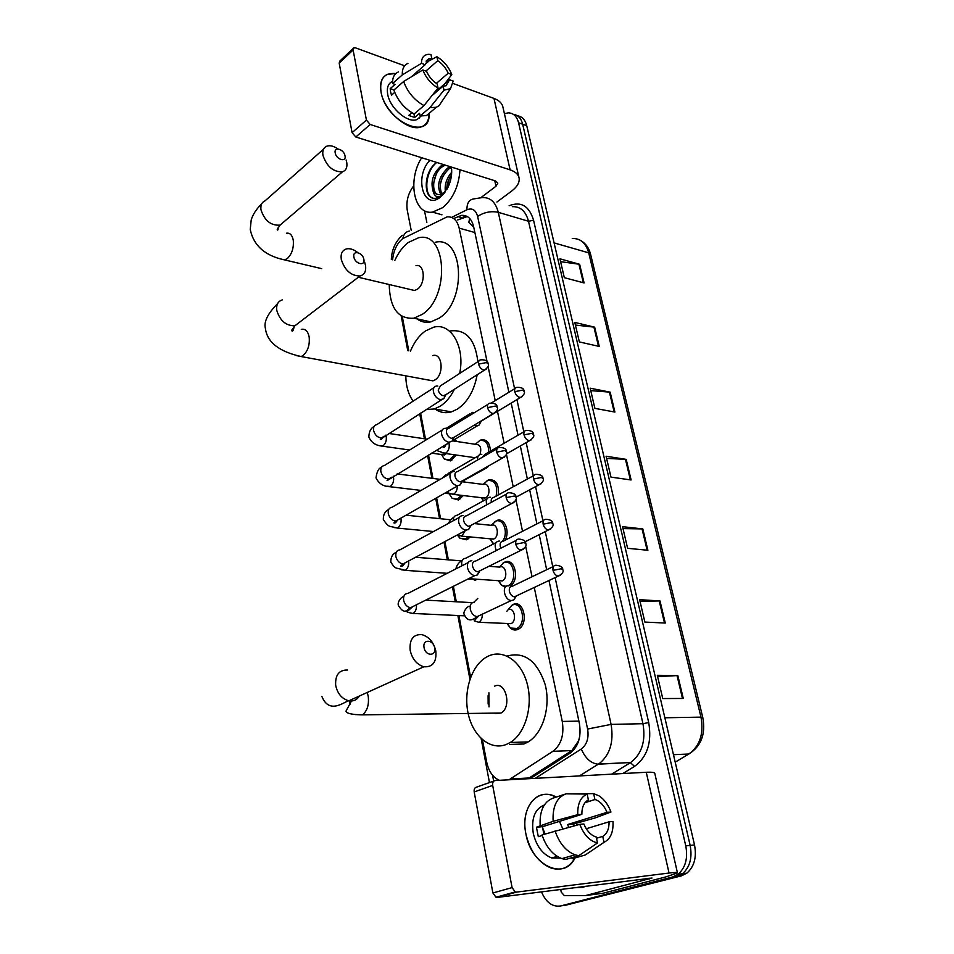 <?xml version="1.0" encoding="UTF-8"?>
<svg xmlns="http://www.w3.org/2000/svg" width="954" height="954" viewBox="0 0 954 954"><rect width="100%" height="100%" fill="white"/><g stroke="black" fill="none" stroke-linecap="round" stroke-linejoin="round"><path stroke-width="1.43" d="M479.313 440.736L480.995 439.925C486.814 439.067 489.951 442.823 490.392 451.194M487.029 480.721L488.71 479.862C496.068 479.218 499.228 484.262 498.179 495.019M491.119 525.32L496.581 520.61C504.261 516.925 510.473 531.199 505.012 540.274M502.925 563.182L504.594 562.192C514.647 557.017 520.216 579.782 510.318 585.994M512.775 604.633L512.847 604.609C523.674 598.79 529.291 624.345 518.165 629.282L517.879 629.413C515.1 630.57 512.525 630.034 510.163 627.827M476.928 579.221L474.985 580.461M455.094 439.174L456.561 441.475M456.239 455.034L450.562 460.901L444.349 459.065M464.145 480.291L464.848 482.08M463.31 495.555L458.54 499.979L452.041 498.238L449.167 493.755M470.286 536.935L466.673 539.821L459.911 538.199M487.053 361.554L459.172 228.137C457.181 220.195 453.15 216.451 447.056 216.892L402.636 238.667C396.924 243.52 393.573 250.556 392.607 259.786M488.15 704.04L488.09 695.633M473.804 227.493L468.819 222.342L469.678 218.43M508.804 779.788L528.993 778.07L571.887 750.583L578.637 740.721L579.805 735.999M510.032 779.096L552.926 751.299C561.19 744.812 564.303 734.854 562.264 721.439L534.264 587.449M532.034 576.753L525.63 546.105M522.53 531.283L515.911 499.646M513.228 486.778L506.431 454.235M504.129 443.24L497.463 411.365M495.221 400.62L488.066 366.408M482.438 739.72L486.659 762.019C488.686 771.428 492.944 777.522 499.431 780.3M402.302 316.621L408.777 350.81M420.571 413.106L425.46 438.923M428.513 455.01L432.949 478.443M436.622 497.821L440.581 518.737M444.91 541.586L448.368 559.843M453.377 586.316L456.31 601.783M458.922 615.58L470.62 677.34M493.54 543.935L492.801 543.231M505.262 587.235L501.387 585.088M504.416 113.657L508.243 112.858C513.419 113.001 516.865 116.305 518.571 122.78L685.771 845.888C688.061 858.242 685.509 867.699 678.115 874.258L672.665 876.964L560.821 905.93C552.533 907.23 546.07 902.52 541.443 891.811M411.186 230.236L407.275 210.321C405.987 201.342 408.121 193.209 413.666 185.923M518.571 122.78L522.661 124.235C521.122 118.284 518.034 115.005 513.407 114.361C518.034 115.005 521.122 118.284 522.661 124.235L690.159 845.423C692.449 857.729 689.909 867.162 682.515 873.709L677.066 876.404L562.574 905.692M508.887 392.273L473.601 226.551C471.61 218.693 467.567 214.972 461.474 215.377L453.687 218.538M530.364 778.607L570.051 753.207C578.362 746.755 581.475 736.858 579.4 723.502L548.967 580.509M546.666 569.729L539.201 534.657M536.911 523.889L529.661 489.819M527.359 479.051L520.324 445.971M518.022 435.191L511.189 403.089M457.741 219.921L467.353 216.546M517.473 115.828C522.112 116.471 525.189 119.751 526.739 125.678L522.661 124.235L690.159 845.423C692.449 857.729 689.909 867.162 682.515 873.709L677.066 876.404L560.821 905.93M526.739 125.678L694.524 844.958C696.814 857.229 694.274 866.626 686.88 873.149L681.43 875.844L565.245 905.322M665.272 623.045L644.868 622.08L639.621 599.672L659.989 600.937L665.272 623.045M683.267 698.459L662.744 698.555L657.318 675.313L677.805 675.551L683.267 698.459M614.913 412.08L594.891 408.36L590.18 388.195L610.166 392.154L614.913 412.08M599.255 346.445L579.352 341.926L574.797 322.428L594.652 327.174L599.255 346.445M584.098 282.944L564.339 277.686L559.926 258.82L579.638 264.294L584.098 282.944M647.897 550.267L627.613 548.311L622.557 526.691L642.805 528.921L647.897 550.267M631.119 479.981L610.965 477.119L606.088 456.239L626.206 459.375L631.119 479.981M606.601 458.409L626.206 459.375M623.01 528.599L642.805 528.921M560.594 261.682L579.638 264.294M575.417 325.075L594.652 327.174M590.741 390.615L610.166 392.154M657.628 676.624L677.805 675.551M640.003 601.282L659.989 600.937M459.995 169.776C458.838 186.125 453.067 198.754 442.68 207.662L432.508 212.122C413.881 215.246 407.191 180.103 421.68 157.72M445.279 165.149L442.573 166.592C432.937 172.722 430.683 192.255 437.922 194.568M443.622 164.625L440.915 166.068C433.116 173.306 430.457 181.451 432.949 190.514C434.571 193.471 436.837 194.843 439.746 194.64L445.303 191.921M451.063 167.57L449.191 168.655C440.843 176.681 438.411 185.171 441.869 194.115M450.24 166.712L447.545 168.142C438.745 176.955 436.503 185.732 440.82 194.461M451.54 174.868C448.249 179.579 446.663 184.504 446.77 189.643M451.707 172.245C446.52 178.279 444.421 184.79 445.399 191.79M451.29 167.033L451.636 169.478L450.789 166.878M451.409 167.069C452.303 173.902 451.123 180.723 447.891 187.544L440.498 197.049C423.564 211.204 413.917 176.788 429.86 160.296M436.562 162.681C424.017 170.635 422.789 197.216 433.605 198.325L435.584 198.349L441.762 195.642L444.147 193.435L442.107 195.272C437.314 198.229 434.261 196.643 432.949 190.514M448.618 180.044L447.14 185.088M442.429 177.17L440.402 184.086M436.121 174.475L433.688 182.846M435.394 163.575C425.09 173.366 424.077 194.318 432.174 197.86M381.04 92.061C379.358 78.669 384.283 72.504 395.803 73.565L387.467 74.281C381.66 77.083 379.513 83.01 381.04 92.061C385.976 122.386 431.28 141.657 429.026 113.431C429.061 120.323 426.545 124.783 421.453 126.81C408.956 132.403 384.14 111.332 381.04 92.061M426.843 222.389L424.482 210.655M496.927 202.033L511.606 191.11C517.068 186.936 519.596 182.691 519.155 178.362C518.535 174.534 515.518 171.696 510.116 169.86L370.188 124.485L355.818 137.006L495.52 180.95L497.833 183.108L495.985 186.245L480.995 197.573M518.869 177.086L503.032 107.599C502.341 103.521 499.312 100.456 493.969 98.405L453.09 83.487M447.581 81.472L446.782 81.173M404.663 65.802L355.592 47.891L353.886 47.855L353.111 50.002L339.183 63.071L339.958 60.925L353.278 48.415M355.818 137.006L352.074 132.678L366.419 120.085L353.111 50.002M366.419 120.085L370.188 124.485M352.074 132.678L339.183 63.071M411.412 76.809L425.162 64.705L428.632 58.862L431.792 58.48L425.186 64.3M425.889 71.073L437.731 60.71C442.382 63.775 445.876 67.949 448.189 73.231L436.324 83.415M394.694 92.371L391.498 95.185L390.58 91.834L390.198 88.662L395.016 84.393L392.559 83.535C392.332 77.679 394.24 73.828 398.283 71.991M417.065 119.5L421.06 116.114L417.065 119.5C408.002 123.615 389.983 108.339 387.706 94.363C386.585 87.756 388.159 83.439 392.428 81.412M411.901 112.739L408.729 115.446L414.668 117.449L419.545 113.323L420.094 115.971L429.944 107.635L443.992 90.177L443.133 86.11L431.9 95.698M419.319 117.592L419.2 118.308M431.065 111.713L426.462 115.589L420.094 115.971M414.143 113.955C404.603 108.732 397.842 100.778 393.871 90.093L403.625 81.495L422.825 69.952L426.545 71.311C428.906 76.69 432.448 80.911 437.171 83.964L438.029 88.042L423.993 105.572L414.143 113.955M441.619 101.863L439.007 105.727L436.312 107.289L429.944 107.635M423.993 105.572C414.43 100.265 407.644 92.24 403.625 81.495M444.695 83.94L451.791 74.555L448.189 73.231M437.731 60.71L436.872 56.715L429.073 60.877M436.872 56.715C443.717 60.901 448.678 66.852 451.791 74.555M434.01 93.063L449.596 79.754L453.198 81.078L450.526 88.662L443.992 90.177M438.029 88.042C431.065 83.869 425.997 77.846 422.825 69.952M449.596 79.754L445.971 85.777L443.133 86.11M425.162 64.705L421.453 63.334L402.29 74.913L392.559 83.535M402.29 74.913C402.039 69.022 403.924 65.182 407.954 63.369M421.453 63.334C421.465 57.8 423.791 54.795 428.406 54.318L430.946 54.473L431.792 58.48M393.99 89.986L390.198 88.662M414.668 117.449L413.941 113.86M335.2 152.902C336.19 159.604 346.493 162.669 345.014 155.872C344.036 149.241 333.769 146.093 335.2 152.902M346.099 159.962L346.755 162.442C347.483 167.332 346.075 170.444 342.522 171.78C333.351 172.137 326.828 166.652 322.941 155.323C322.249 150.565 323.597 147.5 326.983 146.129C330.215 145.163 333.84 146.105 337.859 148.955M410.363 289.515L414.573 290.505L417.363 289.217C425.985 283.636 424.792 263.364 416.016 265.641M394.873 260.347C398.378 252.655 402.838 246.704 408.252 242.483L418.615 237.749C446.782 230.737 450.3 296.813 422.252 314.355L413.941 318.195C398.045 319.268 389.804 308.059 389.22 284.542M435.406 242.233C463.644 235.388 467.281 300.832 439.186 318.123L430.85 321.892C425.699 322.965 421.048 321.939 416.898 318.839M353.886 256.936C354.936 264.031 365.418 266.56 363.868 259.393C362.83 252.369 352.384 249.745 353.886 256.936M364.666 262.267L365.501 265.307C366.324 271.222 364.476 274.788 359.944 276.004C350.941 275.813 344.728 270.28 341.282 259.416C340.518 253.657 342.295 250.151 346.612 248.875C350.166 248.219 353.886 249.471 357.798 252.607M428.084 379.954L432.973 380.861L435.012 379.907C444.421 374.469 442.298 352.408 432.746 355.592M454.462 389.208C450.61 396.912 445.84 402.588 440.14 406.249L434.297 408.968L426.08 409.612M413.118 401.145C408.431 394.562 405.987 386.131 405.784 375.84M410.447 351.144C414.155 342.176 419.164 335.438 425.484 330.943L433.557 327.234C450.884 322.202 465.313 346.743 459.685 373.431M477.167 374.755C474.186 390.746 467.555 402.218 457.288 409.171L451.433 411.854C445.542 413.511 440.14 412.605 435.251 409.135M450.55 330.907C466.041 329.166 475.152 339.433 477.871 361.697M424.065 647.611C425.389 656.304 436.479 656.519 434.63 647.885C433.331 639.287 422.264 638.93 424.065 647.611M435.811 650.986C436.753 662.04 432.77 667.311 423.85 666.774C416.803 664.58 412.235 659.107 410.16 650.354C409.314 639.502 413.189 634.255 421.787 634.613C428.978 636.652 433.653 642.114 435.811 650.986M495.09 713.592L500.993 713.032C512.179 707.284 505.775 680.619 494.637 686.129M489.008 706.866L488.913 692.807M506.014 744.573C489.939 750.715 472.588 735.701 468.044 712.996C463.298 690.386 471.944 664.64 487.196 656.686L488.758 655.923C503.76 649.09 521.552 661.551 527.276 684.078C533.179 706.497 525.213 733.566 510.259 742.486L506.014 744.573M507.039 656.066C524.473 651.332 537.185 660.848 545.187 684.59C550.935 706.687 542.981 733.161 528.134 741.926L523.889 743.989L509.722 744.454M446.365 453.627L444.445 454.939L441.69 454.557M454.557 454.796L449.358 460.007L444.23 458.969L441.619 454.7M437.779 386.06L436.515 386C433.987 386.513 432.949 388.457 433.426 391.856C434.583 396.065 436.92 398.677 440.438 399.69L443.741 398.748L444.755 396.816M478.86 361.053L440.438 385.845L438.208 390.079C439.043 393.12 440.736 395.016 443.276 395.755L446.043 394.574M453.865 439.913L454.7 441.189M461.557 495.341L457.312 499.109L452.017 498.215L449.191 493.755M446.019 428.322L445.041 428.274C442.31 428.716 441.177 430.767 441.666 434.392C442.835 438.697 445.196 441.308 448.738 442.251L451.886 441.368L453.055 439.234M487.876 404.401L448.952 428.227C446.973 428.549 446.162 430.027 446.508 432.663C447.366 435.763 449.072 437.659 451.624 438.339L454.366 437.111M462.773 481.078L463.072 481.853M468.39 536.756L465.421 538.974L459.959 538.235L457.634 535.397M454.45 471.503L453.758 471.467C450.813 471.848 449.584 473.983 450.085 477.871C451.278 482.247 453.663 484.87 457.228 485.741L460.186 484.918L461.533 482.593M497.106 448.726L457.646 471.538C455.511 471.813 454.629 473.351 454.998 476.177C455.857 479.337 457.586 481.233 460.162 481.865L462.869 480.601M474.722 579.066L468.116 579.078M463.06 515.637L462.678 515.613C459.506 515.911 458.182 518.141 458.695 522.315C459.911 526.775 462.308 529.398 465.898 530.185L468.652 529.434L470.334 526.131M506.538 494.041L466.542 515.804C464.252 516.019 463.298 517.64 463.668 520.645C464.55 523.877 466.291 525.773 468.879 526.358L471.55 525.058M473.899 602.201L477.775 598.444M471.86 560.749L471.789 560.749C468.414 560.964 466.983 563.289 467.496 567.737C468.724 572.281 471.133 574.904 474.734 575.632L477.298 574.964L479.182 571.613M516.209 540.381L475.641 561.071C473.196 561.214 472.158 562.896 472.54 566.127C473.434 569.407 475.175 571.315 477.775 571.84L480.411 570.516M477.775 571.84L523.555 549.039M474.71 458.015L473.697 457.515M474.066 425.222L476.988 425.997L479.015 425.15L480.112 423.194M473.792 458.54L473.422 457.479M475.521 444.051L479.91 440.498C485.741 439.794 488.651 443.693 488.639 452.22M493.957 413.476L481.484 421M452.339 440.831L475.641 444.337C480.279 444.457 481.746 447.843 480.053 454.509M473.303 412.414L472.266 412.355L469.058 415.92M462.034 481.722L483.499 484.441C489.235 481.925 491.298 495.114 485.562 497.881L481.853 497.749M462.237 481.376L487.422 467.46L488.448 466.017M483.189 500.957L481.531 497.714M483.153 484.393L487.637 480.47C495.09 480.136 497.916 485.359 496.092 496.152M481.806 454.378L481.043 454.331C478.455 454.676 477.31 456.561 477.608 459.995M524.342 431.542L484.942 454.354L482.402 457.216M474.269 523.591L491.513 525.356C497.428 522.553 499.801 536.267 493.85 538.974L490.201 538.807M493.707 543.852L489.807 538.771M533.846 475.509L493.898 497.356C491.763 497.583 490.893 499.145 491.274 502.019L491.346 502.305M490.499 497.249L490.01 497.213C486.695 497.714 485.598 500.254 486.707 504.833M494.864 521.552L495.52 521.254C503.426 517.438 508.995 533.346 502.436 541.252M488.842 566.282L499.693 567.117C505.763 564.017 508.482 578.267 502.305 580.914L498.644 580.664M506.216 586.352L501.554 585.219L498.274 580.688M499.24 567.081L503.569 562.86C513.657 557.744 518.201 581.427 507.886 585.804M543.565 520.467L503.044 541.288C500.767 541.467 499.824 543.088 500.23 546.153L500.933 548.168M499.383 541.049L499.18 541.025C495.126 541.765 494.148 544.937 496.259 550.553M508.1 609.713C514.218 606.458 517.318 620.899 511.058 623.654L507.564 623.57M508.756 585.839L508.47 585.804C501.315 584.957 504.189 600.209 511.272 600.543L513.657 600.006L515.47 597.395M506.836 611.275L511.833 605.313C521.993 599.863 527.24 623.844 516.818 628.471L510.462 628.042L506.944 623.475M512.334 586.185C509.949 586.352 508.971 588.046 509.376 591.265C510.247 594.449 511.916 596.322 514.385 596.858L516.925 595.654M525.881 833.808C520.085 807.12 538.032 786.549 556.277 797.067L551.46 795.159C534.705 789.769 520.765 809.874 525.881 833.808C531.092 865.481 564.279 881.102 574.988 857.944C569.395 867.651 561.441 871.026 551.162 868.068C538.461 862.762 530.042 851.35 525.881 833.808M497.272 897.416L495.997 897.249L492.896 892.968L512.083 887.602L515.208 891.942L516.496 892.109L497.272 897.416L652.035 878.026L585.708 895.544L564.398 895.651L561.262 892.181L560.702 889.378M586.221 895.472L603.023 893.242L665.987 876.869L677.471 872.922C677.614 872.302 674.812 872.338 669.04 873.041L516.496 892.109M677.423 872.731L654.826 773.575C654.849 772.43 651.987 771.989 646.263 772.275L495.233 780.527C493.206 780.921 492.359 782.554 492.693 785.416L474.186 791.939C473.876 789.101 474.722 787.491 476.75 787.086L493.945 780.98M512.083 887.602L492.693 785.416M492.896 892.968L474.186 791.939M542.576 827.774L545.092 833.987M543.804 834.392L542.528 826.689L581.857 814.334C581.833 807.132 584.003 802.314 588.391 799.893L587.163 794.05C580.521 797.079 577.397 803.948 577.778 814.668L553.129 821.322L536.422 827.201L538.306 836.67L542.206 835.477M585.112 802.564L595.081 799.488C600.197 801.3 604.18 805.581 607.018 812.331L567.702 824.53L568.62 827.309M559.449 821.37L562.824 828.847M560.487 858.099L551.686 857.968C542.444 854.176 536.291 845.912 533.238 833.152C531.187 818.258 534.884 808.885 544.317 805.021M574.117 825.842L573.569 824.029L595.546 817.805L610.942 812.021L607.018 812.331M571.911 857.658L572.138 858.767L585.303 854.987L604.001 842.322L602.749 836.396L596.488 838.244M565.615 859.471L561.882 858.636C552.819 855.07 546.201 847.176 542.039 834.941L579.793 824.339L583.872 823.982C586.638 830.624 590.514 834.893 595.511 836.801L596.238 837.016L597.49 842.966L578.78 855.678L565.615 859.471M594.879 799.428L593.65 793.621L571.064 793.895M578.78 855.678L575.047 854.832C565.961 851.218 559.306 843.253 555.073 830.91M593.65 793.621L598.885 795.767C604.216 799.213 608.235 804.639 610.942 812.021M586.257 828.74L609.057 821.811L612.981 821.477C613.529 832.043 610.536 838.983 604.001 842.322M597.49 842.966C589.727 841.046 583.824 834.833 579.793 824.339M609.057 821.811C609.177 828.954 607.066 833.82 602.749 836.396M576.323 823.171L576.908 825.103M540.143 825.413C539.475 810.84 543.804 801.73 553.141 798.104L565.257 794.098M553.129 821.322C552.402 806.643 556.695 797.484 566.02 793.847L587.163 794.05M581.857 814.334L577.778 814.668M542.528 826.689L536.422 827.201M573.569 824.029L567.702 824.53M586.102 886.147L582.524 887.458L573.127 887.792M544.77 834.094L544.877 833.307M474.877 232.526L459.172 228.137M578.899 721.117L562.264 721.439M571.887 750.583L552.926 751.299M529.16 777.963L510.199 778.989M509.15 205.718L509.197 205.706C521.087 201.115 529.22 205.969 533.572 220.267L648.708 722.572C652.035 742.343 647.325 756.939 634.565 766.384L622.759 773.563M672.665 876.964L681.43 875.844M685.771 845.888L694.524 844.958M514.6 388.779L477.62 216.403C475.784 209.928 472.23 207.71 466.959 209.773C466.804 203.297 469.07 199.672 473.756 198.897L482.223 197.597C490.261 197.18 495.615 202.093 498.298 212.325L528.504 221.256C525.785 211.192 520.395 206.338 512.334 206.684M477.62 216.403C484.227 212.193 491.107 210.834 498.298 212.325L611.097 724.396C613.982 742.152 609.844 755.353 598.695 764.023L630.677 762.508C641.792 754.018 645.894 741.079 642.96 723.704L528.504 221.256L533.572 220.267M579.436 775.924L598.277 764.202L579.579 775.912M611.597 774.171L630.403 762.675L634.565 766.384M535.301 778.333L581.308 748.985C586.913 744.645 589.023 738.002 587.604 729.047L611.097 724.396L642.96 723.704L648.708 722.572M466.959 209.773L451.588 217.393M492.538 775.208L493.659 781.087M587.604 729.047L555.121 577.599M552.795 566.771L545.247 531.593M542.933 520.801L535.599 486.623M533.286 475.819L526.167 442.644M523.841 431.828L516.937 399.619M611.633 774.171L630.677 762.508L598.277 764.202C591.003 763.474 585.339 758.406 581.308 748.985M402.826 238.524C403.637 234.064 405.903 231.56 409.612 231.023M462.106 217.774L457.765 216.534M691.352 752.265L688.86 754.006C701.166 746.266 705.805 734.115 702.788 717.551L700.975 717.134L588.713 252.834L590.633 254.479L702.764 717.468M675.205 762.151L688.848 754.018C699.914 745.992 703.945 733.698 700.975 717.134L664.855 717.778M554.083 242.9L588.713 252.834C585.899 242.996 580.414 238.226 572.245 238.512M688.848 754.018L673.464 754.686L688.86 754.006M630.356 479.874L625.454 459.291M614.161 411.937L609.415 392.058M598.492 346.266L593.913 327.043M583.347 282.742L578.911 264.151M647.122 550.184L642.042 528.874M664.497 623.01L659.226 600.925M682.492 698.459L677.03 675.563M446.866 189.476L449.203 178.756M510.116 169.86L493.969 98.405M495.985 186.245L494.768 180.711M323.561 149.158L265.2 200.71C261.813 202.165 260.406 205.193 260.979 209.797C264.568 220.684 270.924 225.788 280.047 225.132L283.708 221.996M280.559 258.916L284.686 259.929L287.404 258.486C292.007 253.871 293.951 247.754 293.248 240.122C292.198 235.006 289.933 232.704 286.462 233.229M282.301 299.902C277.984 301.273 276.135 304.743 276.755 310.3C279.927 320.723 285.973 325.886 294.893 325.791L299.842 322.011M296.277 355.568L301.118 356.546L303.122 355.484C307.892 351.108 309.907 344.931 309.156 336.941C307.915 331.062 305.28 328.546 301.285 329.38M349.629 700.463L349.951 704.648M347.566 670.042C339.064 669.863 335.104 674.967 335.677 685.354C337.513 693.701 341.902 698.853 348.83 700.82C353.397 701.536 356.915 699.938 359.396 696.026M355.091 714.558L362.448 714.856C367.23 711.016 369.162 704.839 368.232 696.325L367.242 692.473M488.114 363.629C487.876 360.827 485.407 359.563 480.721 359.849C478.896 360.183 478.169 361.614 478.562 364.118C479.695 367.779 481.71 369.747 484.572 370.045L486.337 369.043M478.562 364.118L486.361 362.58L488.174 363.903C489.187 365.442 487.983 367.481 484.572 370.045L444.135 395.791M385.893 435.131L386.167 436.097C386.787 440.354 385.75 443.586 383.055 445.792L379.406 445.625M433.915 387.694L376.794 424.637C374.266 425.198 373.193 427.118 373.586 430.409L373.67 430.826C375.184 435.37 377.808 437.719 381.564 437.874L384.247 436.169M497.201 407.036C497.046 404.353 494.613 403.053 489.915 403.16C487.935 403.447 487.148 404.937 487.554 407.632C488.639 411.222 490.594 413.189 493.409 413.547L495.341 412.533M487.554 407.632L495.436 406.07L497.249 407.298C498.298 408.944 497.022 411.031 493.409 413.547L452.279 438.375M393.334 476.177L393.465 476.702C394.097 481.043 393.048 484.286 390.317 486.433L386.656 486.194M442.191 430.015L384.355 465.516C381.624 466.005 380.455 468.02 380.861 471.538L380.944 471.956C382.387 476.404 384.939 478.765 388.612 479.015L391.545 477.262M506.479 451.433C506.359 448.833 503.974 447.498 499.324 447.438C497.189 447.676 496.33 449.239 496.748 452.124C497.785 455.642 499.681 457.61 502.436 458.039L504.535 457.002M496.748 452.124L504.726 450.55L506.538 451.671C507.588 453.532 506.216 455.654 502.436 458.039L460.591 481.889M400.907 518.117L400.907 518.129C401.551 522.553 400.489 525.809 397.711 527.908L394.038 527.574M450.67 473.256L392.082 507.23C389.137 507.671 387.873 509.77 388.278 513.526L388.373 513.967C389.733 518.308 392.213 520.657 395.803 521.027L398.975 519.214M515.971 496.831C515.935 494.339 513.586 492.979 508.947 492.729C506.657 492.908 505.727 494.542 506.145 497.63C507.146 501.065 508.983 503.044 511.666 503.545L513.944 502.484M506.145 497.63L514.218 496.032L516.031 497.046C517.104 499.061 515.661 501.232 511.666 503.545L469.094 526.369M459.327 517.438L399.964 549.838C396.816 550.196 395.445 552.39 395.862 556.409L395.946 556.862C397.246 561.095 399.643 563.444 403.137 563.909L406.571 562.073M408.622 560.976C409.051 565.305 407.93 568.393 405.271 570.242L401.574 569.824M525.69 543.279C525.714 540.894 523.412 539.487 518.797 539.07C516.341 539.177 515.339 540.882 515.768 544.185C516.722 547.548 518.499 549.516 521.111 550.088C525.296 547.906 526.835 545.7 525.737 543.47L523.925 542.576L515.768 544.185M468.187 562.586L408.038 593.364C404.663 593.638 403.184 595.916 403.602 600.209L403.697 600.662C404.925 604.8 407.239 607.149 410.625 607.698L414.31 605.862M416.457 604.776C416.683 608.938 415.539 611.824 412.999 613.458L412.987 613.47M524.068 391.104C523.937 388.481 521.552 387.229 516.889 387.372C515.041 387.67 514.325 389.113 514.731 391.677C515.84 395.218 517.748 397.15 520.467 397.484L522.22 396.542M514.731 391.677L522.422 390.162L524.128 391.343C525.189 392.845 523.973 394.896 520.467 397.484L495.15 412.76M448.917 442.894L449.048 443.36C449.728 447.653 448.654 450.896 445.816 453.102L441.821 452.816M444.695 445.268L447.629 443.67M533.417 434.213C533.369 431.685 531.008 430.409 526.334 430.373C524.354 430.636 523.579 432.138 523.996 434.881C525.058 438.351 526.918 440.283 529.589 440.676L531.485 439.722M523.996 434.881L531.772 433.343L533.465 434.44C534.55 436.097 533.262 438.172 529.589 440.676L506.514 453.854M478.252 455.952L448.702 473.124L445.244 476.404M457.3 486.075C457.324 489.819 456.143 492.491 453.77 494.112L449.739 493.719M542.969 478.276C542.993 475.855 540.668 474.532 536.005 474.329C533.87 474.543 533.024 476.106 533.465 479.039C534.478 482.45 536.291 484.382 538.903 484.835L540.954 483.869M533.465 479.039L541.323 477.489L543.017 478.479C544.126 480.303 542.754 482.426 538.903 484.835L516.042 497.153M486.993 498.87L457.133 515.243C454.474 515.494 453.198 517.33 453.305 520.729M465.254 530.698L461.879 535.969L456.942 535.146M552.736 523.329C552.819 521.003 550.53 519.644 545.879 519.274C543.613 519.429 542.695 521.063 543.148 524.199C544.114 527.538 545.879 529.458 548.419 529.983L550.625 529.005M543.148 524.199L551.102 522.625L552.783 523.519C553.928 525.487 552.473 527.634 548.419 529.983L525.082 541.8M495.937 542.695L465.743 558.257C462.451 558.603 461.164 560.964 461.867 565.364L461.974 565.77M470.167 578.708L468.748 578.625M562.729 569.395C562.86 567.165 560.618 565.782 555.991 565.245C553.57 565.317 552.593 567.034 553.046 570.373C553.976 573.652 555.681 575.572 558.162 576.156L560.523 575.179M553.046 570.373L561.095 568.787L562.765 569.574C563.921 571.744 562.383 573.938 558.162 576.156L514.385 596.858M474.472 602.201C471.026 602.511 469.654 604.967 470.382 609.594C471.634 613.684 473.864 616.034 477.095 616.666L480.625 614.996M482.319 614.304C482.354 618.12 481.174 620.78 478.765 622.282L478.634 622.354M669.04 873.041L646.263 772.275M649.233 879.004L649.054 878.169M480.995 439.925L486.337 440.736M488.71 479.862L494.327 480.589M496.581 520.61L502.46 521.23M504.594 562.192L510.748 562.681M402.242 235.28C395.361 241.791 391.724 249.841 391.331 259.464M678.115 874.258L686.88 873.149M401.205 315.965L407.752 350.607M419.688 413.666L424.435 438.768M427.607 455.547L431.912 478.312M435.704 498.346L439.544 518.63M443.98 542.075L447.319 559.759M452.434 586.782L455.261 601.724M457.872 615.533L469.928 679.272M481.138 738.551L489.462 782.578M465.826 216.63L461.474 215.377M581.069 240.754C585.792 243.556 588.964 248.052 590.574 254.241M432.508 212.122L441.976 214.817M428.632 58.862L426.056 61.128M436.312 107.289L426.462 115.589M450.526 88.662L439.007 105.727M321.701 268.646L284.686 259.929C265.152 255.863 253.669 245.727 250.234 229.509L251.2 219.957C252.81 214.519 256.328 209.117 261.766 203.727M278.234 227.267C278.103 230.033 277.769 230.773 277.232 229.485L280.047 225.132L342.522 171.78M414.573 290.505L358.299 277.256M413.941 318.195L430.85 321.892M432.973 380.861L301.118 356.546C278.997 351.561 267.096 342.176 265.403 328.391C263.662 321.844 267.728 313.592 277.59 303.646M294.19 326.447C293.319 330.811 292.449 332.111 291.578 330.37L294.893 325.791L359.944 276.004M434.297 408.968L451.433 411.854M321.88 696.456C329.5 715.238 344.871 701.107 348.83 700.82L423.85 666.774M510.259 742.486L528.134 741.926M500.993 713.032L362.448 714.856C347.566 714.629 345.455 712.054 346.159 710.79L352.479 699.163M374.087 426.474C370.701 428.251 368.959 431.78 368.864 437.051C371.201 442.513 375.685 445.542 382.315 446.162L409.612 450.014M444.445 454.939L431.625 453.126M441.523 454.533L444.23 458.969M449.358 460.007L451.791 460.341M382.816 437.087C381.803 439.15 380.968 439.901 380.312 439.317L441.607 399.75M445.661 395.075L443.741 398.748M427.249 439.186L388.588 433.414M381.35 467.496C378.643 468.164 376.866 471.622 376.019 477.871C378.75 483.559 383.317 486.504 389.745 486.707L421.072 490.416M449.883 493.838L444.719 493.218M457.312 499.109L459.745 499.383M390.055 478.157L387.074 480.649L449.632 442.298M453.889 437.707L451.886 441.368M440.164 479.349L397.114 473.911M388.755 509.412C384.987 511.332 383.174 514.719 383.329 519.548C389.16 528.17 388.91 525.594 397.341 528.087L433.521 531.533M458.445 535.933L459.959 538.235M465.421 538.974L467.877 539.201M397.424 520.097C396.089 522.553 394.908 523.484 393.883 522.887L395.803 521.027L457.825 485.777M462.296 481.281L460.186 484.918M450.837 519.799L406.07 515.184M396.256 552.318C392.571 553.857 390.758 557.112 390.794 562.109C396.16 570.075 394.443 566.962 405.092 570.325L447.223 573.318M473.697 579.638L476.165 579.805M404.949 562.943C403.196 565.734 401.753 566.795 400.644 566.127L403.137 563.909L466.184 530.209M470.871 525.821L468.652 529.434M461.808 560.904L415.574 557.255M403.769 596.596C401.169 596.667 397.102 602.463 398.414 605.563C405.522 616.713 407.799 607.936 410.625 607.698L474.734 575.632M479.623 571.351L477.298 574.964M412.617 606.708L407.275 611.514C406.046 611.872 407.954 612.528 412.999 613.458L464.813 615.843M472.397 602.654L425.758 600.126M475.199 457.729L445.101 453.448L436.252 450.348M452.351 440.82L476.988 425.997M473.482 457.491L474.019 458.409M481.054 421.537L479.015 425.15M443.276 447.068C443.896 447.772 444.791 446.973 445.971 444.671M446.233 428.322L469.69 413.941M515.053 388.505L491.525 402.886M445.733 475.009L442.096 478.228M485.049 498.131L453.257 494.363L446.222 492.371M481.675 497.726L483.511 500.778M488.186 466.16L487.422 467.46M453.865 517.306C452.279 517.998 450.371 520.085 448.118 523.555M493.54 539.117L461.581 536.112M490.046 538.795L492.86 543.279M462.106 560.642C458.874 562.276 456.787 565.03 455.833 568.918M502.209 580.95L470.083 578.756M498.596 580.7L501.554 585.219M511.272 600.543L477.095 616.666C471.3 621.519 467.078 620.875 464.419 614.746C461.986 612.456 468.736 604.276 470.143 606.613M507.397 623.57L510.462 628.042M516.102 596.465L513.657 600.006M478.61 616.045L474.174 620.827L478.765 622.282L511.058 623.654M516.818 628.471L519.322 628.567M553.511 566.438L512.405 586.197M495.997 897.249L515.208 891.942M595.081 799.488L584.981 802.731M557.184 856.37L551.686 857.968M575.047 854.832L561.882 858.636"/></g></svg>
